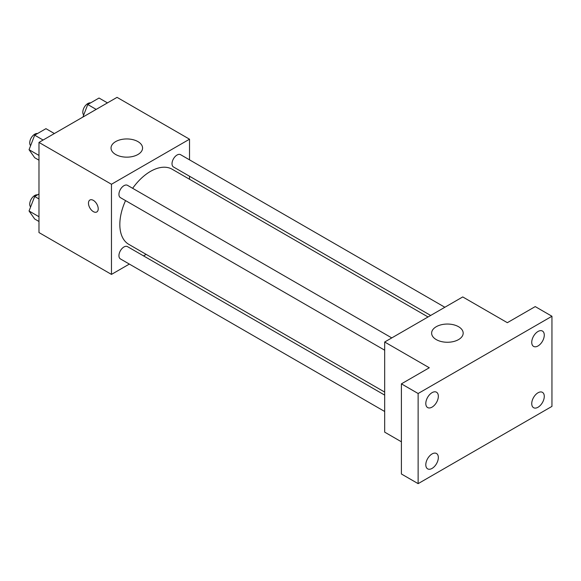 <?xml version="1.0" encoding="UTF-8"?>
<svg xmlns="http://www.w3.org/2000/svg" width="581" height="581" viewBox="0 0 581 581"><rect width="100%" height="100%" fill="white"/><g stroke="black" fill="none" stroke-linecap="round" stroke-linejoin="round"><path stroke-width="0.87" d="M129.345 264.079L111.465 274.406L38.978 232.553L38.978 142.418L117.042 97.354L189.522 139.2L189.522 159.848M146.158 254.376L143.543 255.887M125.554 200.598A43.372 25.041 120 0 0 119.831 224.506A43.372 25.041 120 0 0 128.808 244.361L384.68 392.088M428.044 316.965L172.179 169.245A43.372 25.041 120 0 0 132.65 188.302M189.522 176.239L189.522 179.26M111.465 274.406L111.465 184.264L189.522 139.2M444.857 307.262L180.582 154.684A7.095 4.096 120 0 0 175.113 156.587A7.095 4.096 120 0 0 172.02 163.733A7.095 4.096 120 0 0 173.487 166.979L430.659 315.454M384.68 395.102L127.5 246.627A7.095 4.096 120 0 0 122.032 248.53A7.095 4.096 120 0 0 118.938 255.669A7.095 4.096 120 0 0 120.405 258.915L384.68 411.493M384.68 350.198L120.405 197.627A7.095 4.096 -60 0 1 120.405 189.428A7.095 4.096 -60 0 1 127.5 185.332L391.776 337.91M111.465 184.264L38.978 142.418M115.648 154.488A15.774 9.107 180 0 1 111.029 148.053A15.774 9.107 180 0 1 126.796 138.946A15.774 9.107 180 0 1 142.57 148.053A15.774 9.107 180 0 1 132.831 156.463A15.774 9.107 180 0 1 115.648 154.488M98.218 208.811A6.899 3.987 60 0 1 96.795 211.971A6.899 3.987 60 0 1 89.895 207.991A6.899 3.987 60 0 1 89.895 200.024A6.899 3.987 60 0 1 95.211 201.868A6.899 3.987 60 0 1 98.218 208.811M96.795 211.971A6.899 3.987 60 0 1 89.895 207.983A6.899 3.987 60 0 1 89.895 200.024M401.406 441.8L384.68 432.141L384.68 342.006L462.737 296.935L507.344 322.687L535.224 306.594L551.95 316.253L551.95 406.388L418.131 483.646L401.406 473.994L401.406 383.852L429.286 367.758L384.68 342.006M418.131 483.646L418.131 393.511L401.406 383.852M418.131 393.511L551.95 316.253M436.251 339.594A15.774 9.107 180 0 1 431.632 333.153A15.774 9.107 180 0 1 447.406 324.045A15.774 9.107 180 0 1 463.173 333.153A15.774 9.107 180 0 1 453.441 341.563A15.774 9.107 180 0 1 436.251 339.594M538.013 345.956A8.86 5.12 -60 0 1 533.576 346.399A8.86 5.12 -60 0 1 532.218 339.297A8.86 5.12 -60 0 1 538.013 331.482A8.86 5.12 -60 0 1 542.443 331.047A8.86 5.12 -60 0 1 543.801 338.149A8.86 5.12 -60 0 1 538.013 345.956M432.068 407.121A8.86 5.12 -60 0 1 427.638 407.564A8.86 5.12 -60 0 1 426.28 400.462A8.86 5.12 -60 0 1 432.068 392.647A8.86 5.12 -60 0 1 436.505 392.211A8.86 5.12 -60 0 1 437.863 399.314A8.86 5.12 -60 0 1 432.068 407.121M432.068 468.417A8.86 5.12 -60 0 1 427.638 468.852A8.86 5.12 -60 0 1 426.28 461.75A8.86 5.12 -60 0 1 432.068 453.943A8.86 5.12 -60 0 1 436.505 453.507A8.86 5.12 -60 0 1 437.863 460.602A8.86 5.12 -60 0 1 432.068 468.417M538.013 407.252A8.86 5.12 -60 0 1 533.576 407.695A8.86 5.12 -60 0 1 532.218 400.592A8.86 5.12 -60 0 1 538.013 392.778A8.86 5.12 -60 0 1 542.443 392.342A8.86 5.12 -60 0 1 543.801 399.445A8.86 5.12 -60 0 1 538.013 407.252M38.978 160.189L34.686 157.712L29.05 149.695L34.686 135.177L45.95 128.67L54.367 133.536M38.978 155.432L29.05 149.695M43.103 140.036L34.686 135.177M37.518 133.543A7.095 4.096 120 0 0 32.369 136.237A7.095 4.096 120 0 0 29.725 142.868A7.095 4.096 120 0 0 30.619 145.657M82.901 117.057L87.767 104.529L99.031 98.029L107.449 102.888M96.185 109.395L87.767 104.529M90.6 102.895A7.095 4.096 120 0 0 85.451 105.589A7.095 4.096 120 0 0 82.807 112.22A7.095 4.096 120 0 0 83.7 115.009M38.978 221.484L34.686 219.008L29.05 210.99L34.686 196.472L38.978 193.989M38.978 216.72L29.05 210.99M38.978 198.949L34.686 196.472M37.518 194.838A7.095 4.096 120 0 0 32.369 197.533A7.095 4.096 120 0 0 29.725 204.163A7.095 4.096 120 0 0 30.619 206.952"/></g></svg>
